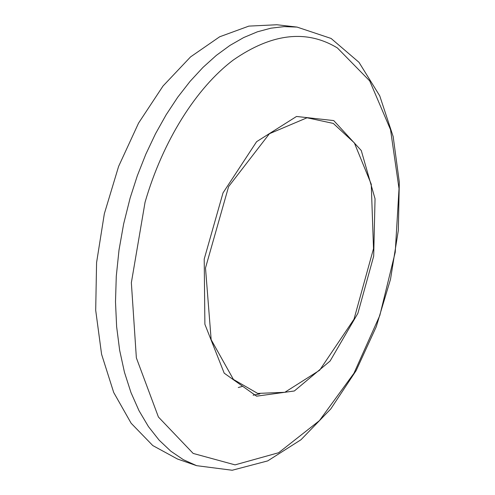 <?xml version="1.0" encoding="UTF-8"?>
<svg xmlns="http://www.w3.org/2000/svg" width="495" height="495" viewBox="0 0 495 495"><rect width="100%" height="100%" fill="white"/><g stroke="black" fill="none" stroke-linecap="round" stroke-linejoin="round"><path stroke-width="0.74" d="M238.262 387.529L242.043 386.502M196.608 465.665L177.427 458.995L152.794 445.568L131.144 423.25L113.701 392.473L101.586 354.284L95.696 310.278L96.581 262.597L104.34 213.747L118.614 166.382L138.575 123.069L163.028 86.012L190.556 56.9L219.65 36.791L248.861 26.111L276.878 24.75L297.056 27.089L331.093 38.449L358.986 62.321L379.739 95.851L393.16 136.533L399.304 182.111L398.327 230.398L390.512 279.285L376.268 326.7L356.134 370.6L330.765 408.957L300.979 439.746L267.702 460.901L232.198 470.25L196.608 465.665L183.367 459.694L170.806 451.18L159.099 440.123L148.438 426.591L138.996 410.664L130.952 392.498L124.455 372.271L119.642 350.225L116.628 326.644L115.496 301.851L116.282 276.204L119.01 250.08L123.651 223.888L130.129 198.031L137.338 175.7L145.827 154.205L155.48 133.811L166.165 114.747L177.742 97.206L190.068 81.378L202.981 67.4L216.327 55.391L229.94 45.429L243.682 37.564L257.394 31.81L270.944 28.178L284.204 26.619L297.056 27.089M259.85 393.89L253.131 395.214M145.054 202.257C162.898 140.543 196.527 87.72 233.275 60.037C271.848 33.295 306.56 29.273 337.404 47.959L369.703 80.908L390.536 129.696L399.026 188.651L395.227 252.295L379.814 315.488L353.968 373.242L319.423 420.639L278.642 452.727L235.045 464.867L193.168 453.432L158.419 417.019L136.36 357.866L131.354 282.707L145.054 202.257M333.748 120.588L361.276 150.536L375.043 198.78L373.688 256.163L357.897 313.286L330.091 361.041L294.352 390.976L256.583 396.179L224.198 373.168L204.887 324.262L204.212 259.071L223.022 192.883L256.62 141.669L296.53 116.467L333.748 120.588M333.284 123.416L354.346 142.869L371.25 184.202L373.515 248.62L353.999 319.213L319.634 370.241L284.817 392.306L257.685 393.42L233.43 379.448L211.161 339.719L205.499 267.962L228.61 186.596L269.428 133.712L307.03 117.773L333.284 123.416"/></g></svg>
